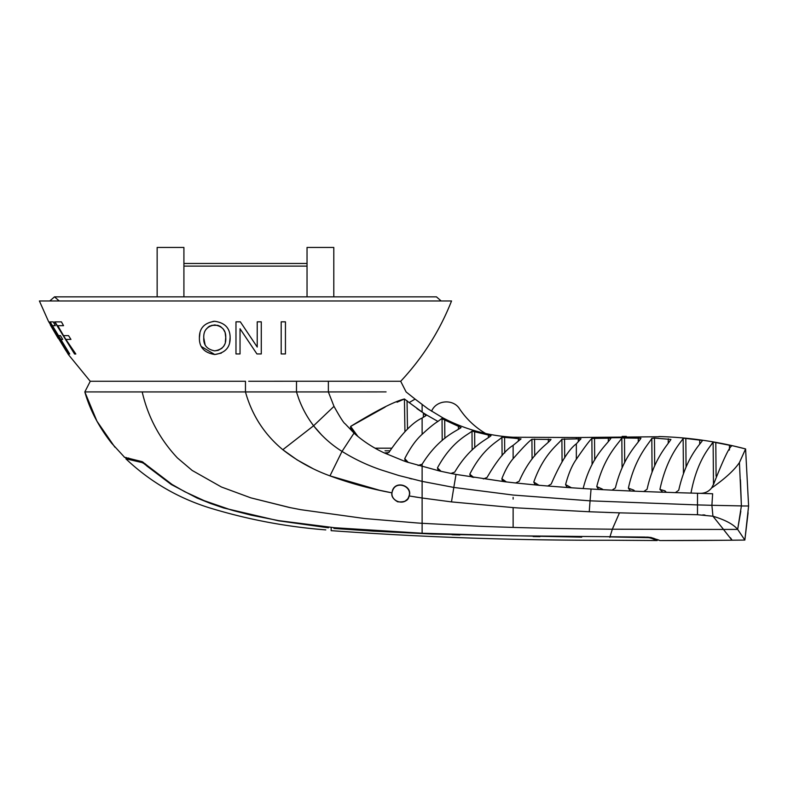 <?xml version="1.0" encoding="UTF-8"?>
<svg xmlns="http://www.w3.org/2000/svg" width="788" height="788" viewBox="0 0 788 788"><rect width="100%" height="100%" fill="white"/><g stroke="black" fill="none" stroke-linecap="round" stroke-linejoin="round"><path stroke-width="1.18" d="M404.943 431.617L404.431 398.984C394.286 401.486 376.349 410.637 350.621 426.426L350.591 428.199L354.029 433.104L345.124 423.777C343.854 423.235 340.14 417.423 333.994 406.352A370.39 2.561 -43.4 0 1 325.227 414.705A370.527 2.65 -43.4 0 1 313.604 425.756C307.281 417.463 302.316 408.401 298.701 398.58L296.465 391.931L328.36 391.931L328.36 381.244L400.708 381.274C422.732 357.732 439.684 330.96 451.544 300.977L39.4 300.977L48.462 321.327L68.379 354.541L90.236 381.274L245.462 381.264L245.462 391.931C251.963 415.197 264.413 434.454 282.823 449.712C297.096 460.911 312.816 469.638 329.965 475.873L342.022 451.396C331.059 444.511 321.583 435.961 313.604 425.756L282.823 449.712L297.096 459.877L312.275 468.239M201.275 346.493L214.75 354.511C204.289 352.837 199.177 347.281 199.403 337.835L199.925 333.038M213.016 321.386L214.75 321.287C224.925 322.775 230.047 328.172 230.126 337.471L229.643 342.435M221.29 353.132L214.75 354.511C225.309 352.985 230.431 347.301 230.126 337.471M205.895 329.561L208.416 326.912M208.692 326.724L210.317 325.818M211.726 325.326L217.833 325.336L220.492 326.508L223.24 329.01L224.905 332.093M225.181 332.969L225.742 337.422C226.008 330.428 222.354 326.262 214.769 324.942C207.047 326.242 203.383 330.566 203.777 337.885L205.077 344.671M203.777 337.885C203.334 345.055 206.988 349.38 214.72 350.867L218.168 350.355L221.98 348.227M223.546 346.523L224.6 344.563M225.348 341.972L225.742 337.422C226.363 345.036 222.689 349.508 214.72 350.867M199.403 337.835C199.256 328.291 204.368 322.765 214.75 321.287M257.223 347.045L240.33 321.829L257.223 347.045L257.223 321.829L261.281 321.829L261.281 353.95L256.927 353.95L240.035 328.734L240.035 353.95L235.976 353.95L235.976 321.829L240.33 321.829M235.976 353.95L235.976 321.829M261.281 321.829L261.281 353.95M285.443 321.829L285.443 353.95L281.188 353.95L281.188 321.829L285.443 321.829L285.443 353.95M58.194 338.407L50.324 324.971L58.42 338.407M66.093 350.896L50.324 324.971M69.177 353.999L49.811 321.888L53.308 321.888L55.308 325.68L52.264 325.68L57.81 335.619L60.42 335.619L62.725 339.411L60.085 339.411L69.177 353.999M69.728 353.999L50.117 321.888M74.574 353.999L54.658 321.888L61.454 321.888L63.542 325.68L57.8 325.68L63.513 335.619L68.526 335.619L70.94 339.411L65.857 339.411L75.825 353.999L74.574 353.999M74.919 353.999L54.973 321.888M59.218 300.977L54.5 296.859L49.782 300.977M333.797 296.859L333.797 247.452L307.034 247.452L307.034 263.458L183.909 263.458M183.909 296.859L183.909 247.452L157.147 247.452L157.147 296.859L157.147 247.452M99.869 391.931L296.465 391.931L296.515 381.244L248.703 381.274M328.36 381.244L296.515 381.244M245.462 391.931L84.828 391.922L90.265 381.274L86.483 388.681M146.686 465.028L146.686 465.875L171.301 484.521L197.089 498.046L210.544 503.473L223.723 507.994L278.509 520.809L328.429 527.793C324.902 530.59 324.902 530.59 328.429 527.793L328.468 527.714M143.386 462.408L143.544 463.305L141.889 462.526L143.229 463.108L143.239 462.31M143.544 462.526L143.544 463.305L142.451 462.714L142.451 461.827M126.188 457.513L126.178 458.862L141.889 462.526L141.899 461.532M143.544 463.305L145.81 465.078L145.81 464.27M146.686 465.649L145.81 465.078M622.165 436.414L626.342 436.385M333.915 527.665L333.905 528.443L373.512 531.151L432.238 534.047L581.721 537.15M333.905 528.443C330.211 531.398 330.211 531.398 333.905 528.443M459.887 534.973L452.066 534.727M539.947 536.658L533.141 536.549M431.588 411.218C436.128 399.979 453.258 398.561 459.581 408.893C466.378 418.989 475.006 427.155 485.447 433.39M648.455 537.189L657.192 540.529L657.182 539.435M650.297 537.377L650.307 538.076L648.022 537.16M609.813 536.914L648.031 537.662M646.702 537.101L647.598 537.14M647.815 537.643L648.475 537.712M124.543 457.257L111.64 443.211C98.786 426.84 89.842 409.74 84.828 391.922L96.924 421.137L114.89 447.19M142.195 391.922C148.006 417.088 159.757 439.103 177.448 457.966L192.173 470.446L221.438 487.004L250.82 497.849L289.235 507.452L300.819 509.688L364.805 518.553L417.413 522.986A1689.551 1525.893 175.8 0 0 422.122 523.301L422.122 533.23L513.126 535.791L644.486 537.071L651.065 537.495L659.881 540.548A5313.12 5313.12 0 0 0 676.39 540.548A1639.286 156.871 -6 0 0 723.512 540.292A1639.286 156.871 -6 0 0 731.953 540.204L722.172 527.783M659.142 540.204L658.266 539.849M404.707 416.448L404.431 398.984L409.169 402.56L415.109 399.102L427.943 408.824L442.767 417.798C464.782 429.342 488.235 435.823 513.126 437.241L576.353 437.527L658.63 436.749M422.122 533.23L334.703 527.743L278.706 520.632L251.175 515.165L234.263 510.851A317.564 297.165 179.4 0 1 230.884 509.885L204.2 500.675L184.747 491.712L172.04 484.443L142.116 461.64L124.307 457.237M405.377 500.873L406.923 499.612M408.716 496.795C405.14 507.314 388.12 500.636 392.69 490.471C396.295 479.951 413.296 486.649 408.716 496.795L409.199 495.967C412.794 486.068 396.098 479.951 392.483 490.382L391.922 492.835C370.734 488.944 350.079 483.29 329.965 475.873L379.53 490.264L391.922 492.835C391.232 496.213 393.153 499.198 397.684 501.798C404.342 502.34 408.076 500.695 408.883 496.864M409.455 402.796L423.412 412.981L425.963 415.631L422.122 418.054C412.695 422.289 401.584 433.814 388.789 452.608L384.455 453.001L403.732 460.891A250.742 248.949 122.8 0 0 407.416 462.162L440.187 471.155M420.703 403.338L415.109 399.102L422.122 404.372L422.122 412.144L416.941 408.608M513.126 437.241L513.126 438.089L521.026 438.916L513.126 445.358L513.126 458.695C508.959 463.492 505.206 470.16 501.867 478.7L502.261 480.493L504.773 481.744L456.025 474.415L453.809 487.427L513.126 495.051L590.074 500.833L589.237 511.757L517.933 507.935A1803.062 1712.324 -16.4 0 1 513.126 507.59L513.126 527.418A3195.005 2750.544 177.2 0 0 522.749 527.684L539.987 528.118A3774.993 3193.764 177.4 0 0 553.166 528.393L570.384 528.699A4453.983 3689.968 177.7 0 0 583.544 528.896L595.758 529.043M450.933 473.421L454.686 472.179C470.308 445.722 487.142 439.468 491.052 435.646L471.992 431.135C468.377 434.671 452.204 440.709 437.448 467.905L438.128 470.091L440.187 471.145L450.933 473.421A524.611 520.622 127.6 0 0 456.025 474.415M427.017 415.217L423.412 412.981L423.363 417.256M407.416 462.162L405.071 460.458L404.746 458.606C410.282 447.791 416.064 439.684 422.122 434.316C428.859 428.012 434.139 423.717 437.941 421.432L442.767 417.798M437.941 421.432L426.83 415.109M418.073 465.491L422.122 464.201C439.034 437.025 456.981 430.987 461.069 427.559L442.107 418.792M422.122 464.201L422.122 481.379L398.826 475.519L381.165 469.924C367.385 465.255 354.344 459.079 342.031 451.396L354.029 433.104L354.827 433.863C363.692 441.585 373.492 447.929 384.209 452.893L384.455 453.001M385.027 450.815L389.784 450.815M437.448 467.905L441.122 471.362M513.126 438.089L501.946 437.212C498.499 441.201 483.221 447.466 469.796 474.199L473.765 477.489M513.126 445.358C505.443 449.997 496.765 460.684 487.073 477.439L483.359 478.937M387.42 453.464L386.041 453.464M501.867 478.7L506.389 481.941M386.071 391.902L328.36 391.931L333.994 406.352A370.39 2.551 136.6 0 1 325.227 414.705A370.527 2.659 136.6 0 1 313.604 425.756L282.823 449.712M321.868 435.242L313.939 426.2M392.513 490.303C396.187 479.961 412.794 486.137 409.199 495.967L422.122 498.006L422.122 481.379L453.809 487.427L451.485 501.897L422.122 498.006L422.122 523.301L478.956 526.236A2606.714 2283.141 176.8 0 0 492.293 526.739L499.612 526.995M515.569 482.975L504.773 481.744M472.485 477.282L470.387 476.257L469.796 474.199M425.963 415.631L423.56 413.079M422.122 434.316L422.122 418.054M665.338 492.313L664.983 490.845L666.392 492.352M664.974 490.845L659.92 489.437L662.846 492.234L643.776 491.545L647.106 489.22C653.695 458.813 667.643 445.043 670.923 439.428L654.464 438.089L654.68 465.816M662.176 492.155L675.355 492.628L678.734 490.234C686.515 455.356 702.069 442.57 702.404 440.433L684.27 438.276M539.199 485.408L533.781 482.059L535.022 484.512L536.648 485.053L547.65 486.009M513.126 499.09L513.126 498.558M513.126 498.144L513.126 497.356M513.126 458.695C522.533 447.939 528.797 441.467 531.92 439.261L550.999 439.448C547.404 444.471 531.457 452.844 519.213 481.232L515.579 482.975L536.648 485.053M533.781 482.059C544.006 453.041 558.79 444.186 561.893 439.202L580.973 438.798L576.343 443.802C568.778 449.406 560.396 462.822 551.196 484.068L547.739 486.009L568.493 487.585L567.045 487.171L565.587 484.63C568.404 473.864 571.98 465.422 576.333 459.286C583.869 448.175 589.05 441.221 591.877 438.423L610.966 438.167C607.656 443.999 591.187 456.114 583.159 488.55L568.493 487.585M713.485 484.758L713.12 442.029L732.15 445.772C729.846 445.88 723.748 458.458 713.879 483.527L711.653 487.9L713.041 487.014C725.679 478.06 734.465 469.914 739.42 462.576L745.596 448.943L732.476 445.712M652.07 471.825L651.814 438.374L654.464 438.089M622.067 467.737L621.83 437.97L640.94 438.207C637.62 443.949 622.835 457.03 615.398 487.93L612.069 490.156L631.375 491.042L630.282 490.835L628.381 488.176C635.049 457.414 648.79 443.89 651.814 438.374M628.381 488.176L633.68 490.087L634.862 491.19M731.993 540.016L730.397 537.731M708.707 448.205L713.12 442.029C712.845 444.008 697.636 457.02 690.997 493.081L675.355 492.628M659.92 489.437C667.544 453.898 682.782 440.541 683.147 438.276L685.816 438.404L686.062 466.969M583.544 528.896L612.345 529.211L619.457 512.85L589.237 511.757M631.375 491.042L643.757 491.545M711.653 487.9C708.776 491.545 704.935 493.357 700.128 493.327L690.997 493.081M612.315 512.614L605.292 512.367M702.847 514.879L704.935 515.017M619.457 512.85L697.479 514.722L697.488 504.921L590.074 500.833L591.059 489.023L583.159 488.55M609.942 536.914L612.345 529.211L723.542 529.447L712.943 516.219L697.479 514.722M740.818 511.176L737.657 529.398A9919.413 6813.048 -1.4 0 1 723.542 529.447M741.39 505.945L737.657 529.398L744.857 540.056A6736.366 6736.366 0 0 1 731.953 540.204M737.657 529.398C733.392 524.276 725.157 519.883 712.943 516.219L711.899 505.295L712.638 493.761L700.128 493.327M697.518 493.249L697.479 504.921L711.899 505.295M748.098 512.752L744.857 540.056L748.6 505.975L745.596 448.943C717.218 441.467 688.338 437.33 658.975 436.542M712.047 505.295L741.4 505.906L739.42 462.576M740.444 479.823L741.4 505.975L748.6 505.975M565.587 484.63L571.497 487.792M612.069 490.156L599.806 489.515A2278.413 2241.988 -30 0 1 591.059 489.023M633.907 491.151L633.68 490.087M603.076 489.693L602.249 489.033L602.278 489.653M599.806 489.515L598.466 489.21L596.762 486.58C604.426 455.779 618.787 443.477 621.83 437.97M602.249 489.033L596.762 486.58M404.746 458.606L408.292 462.457M513.126 507.59L451.485 501.897M683.442 473.214L683.147 438.276M300.809 509.688L364.805 518.553M250.82 497.849L290.644 507.738M259.567 423.717L257.646 420.595M418.142 497.405L414.862 496.893M411.75 478.946L409.543 478.395M357.979 436.562L350.621 426.426L385.125 407.091M397.044 402.225L404.323 399.043M415.109 399.102L406.096 391.931L400.688 381.274M406.657 392.385L406.096 391.931M261.665 381.264L264.738 381.264M492.293 526.739L513.126 527.418M183.909 266.108L307.034 266.108M285.473 322.479L285.443 330.33M171.301 483.97L171.301 484.521M145.012 463.61L145.012 464.388M649.174 537.249L649.174 537.8M609.813 537.377C608.858 541.179 608.858 541.179 609.813 537.377M657.074 539.396L657.084 540.479M653.843 538.263L653.853 539.228M442.206 440.502L442.038 418.802M444.708 419.906L444.846 438.374M407.041 400.688L407.494 429.243M472.14 450.046L471.992 431.135M488.373 437.429L488.393 434.848M474.642 431.647L474.77 447.722M518.346 441.044L518.376 438.453M504.606 437.281L504.724 452.962M458.399 429.105L458.429 426.18M502.094 455.641L501.946 437.212M715.8 442.364L716.085 476.129M729.432 450.046L729.481 445.043M699.695 443.999L699.724 439.94M668.224 443.063L668.273 438.758M562.071 461.532L561.893 439.202M564.553 438.867L564.7 457.867M578.284 441.664L578.323 438.492M532.067 459.069L531.92 439.261M534.569 439.074L534.707 455.927M548.32 441.93L548.34 439.133M576.343 437.527L576.343 438.552M576.343 443.802L576.333 459.286M624.687 462.536L624.49 437.626L608.356 437.783L608.277 441.349M612.867 527.93L615.152 522.749M592.074 464.496L591.877 438.423M638.25 441.664L638.29 437.695M594.526 438.059L594.694 460.034M391.37 448.185L375.118 448.185M128.69 457.995L128.68 459.276M441.162 300.977L436.444 296.859L54.5 296.859M307.034 296.859L307.034 247.452M125.913 457.464L125.893 458.843C149.789 481.468 177.477 497.75 208.968 507.689C247.048 519.381 285.985 526.788 325.789 529.891M331.167 527.408L331.147 530.659C423.639 537.288 516.298 540.479 609.094 540.243L657.192 540.529M659.881 540.548L723.492 540.292M90.265 381.274L86.503 388.642"/></g></svg>

